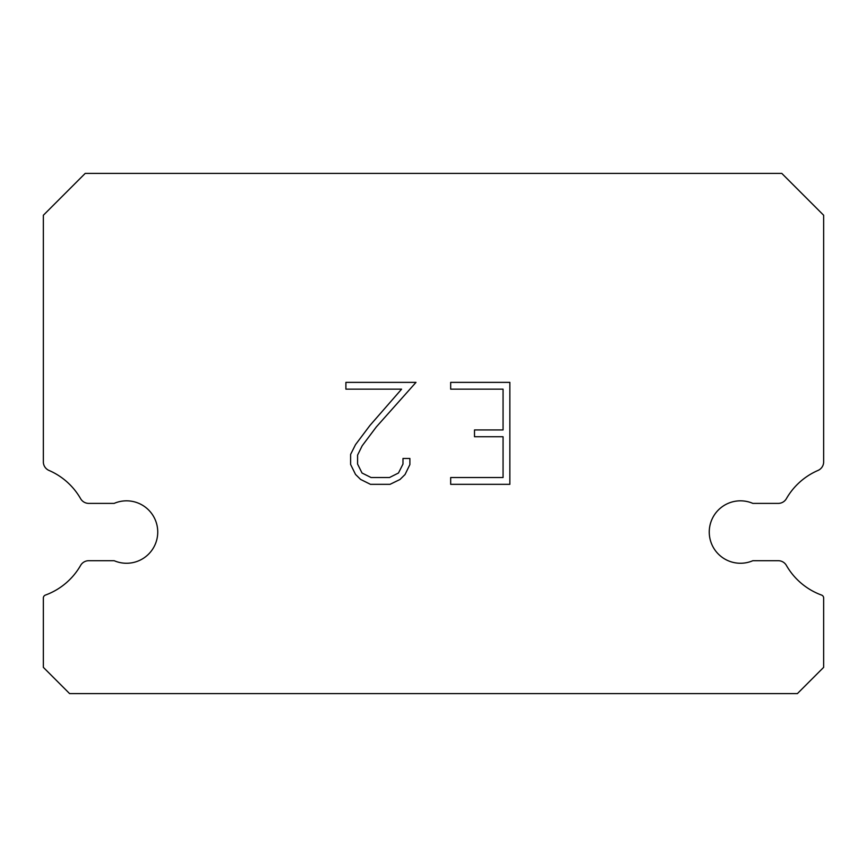 <?xml version="1.0" encoding="UTF-8"?>
<svg xmlns="http://www.w3.org/2000/svg" width="867" height="867" viewBox="0 0 867 867"><rect width="100%" height="100%" fill="white"/><g stroke="black" fill="none" stroke-linecap="round" stroke-linejoin="round"><path stroke-width="1.3" d="M728.085 503.391A31.212 31.212 0 0 1 752.849 503.391L778.252 503.391A9.364 9.364 0 0 0 786.38 498.688A67.106 67.106 0 0 1 818.014 470.434A9.364 9.364 0 0 0 823.65 462.339L823.65 215.254L781.796 173.4L85.204 173.4L43.35 215.254L43.35 462.339A9.364 9.364 0 0 0 48.986 470.434A67.106 67.106 0 0 1 80.62 498.688A9.364 9.364 0 0 0 88.748 503.391L114.151 503.391A31.212 31.212 0 0 1 155.182 519.669A31.212 31.212 0 0 1 114.151 560.7L88.748 560.7A9.364 9.364 0 0 0 80.62 565.403A67.106 67.106 0 0 1 45.398 595.087A3.121 3.121 0 0 0 43.35 598.013L43.35 667.352L69.598 693.6L797.402 693.6L823.65 667.352L823.65 598.013A3.121 3.121 0 0 0 821.602 595.087A67.106 67.106 0 0 1 786.38 565.403A9.364 9.364 0 0 0 778.252 560.7L752.849 560.7A31.212 31.212 0 0 1 711.818 544.422A31.212 31.212 0 0 1 728.085 503.391M503.055 477.522L503.055 436.74L474.509 436.74L474.509 429.945L503.055 429.945L503.055 389.164L450.677 389.164L450.677 382.369L509.85 382.369L509.85 484.328L450.677 484.328L450.677 477.522L503.055 477.522M409.885 458.47L409.885 464.582L405.041 474.542L400.001 479.484L390.042 484.328L370.458 484.328L360.574 479.408L355.524 474.433L350.615 464.474L350.615 454.384L355.524 444.63L369.927 425.459L401.594 389.164L345.9 389.164L345.9 382.369L415.997 382.369L376.3 426.954L362.168 445.801L357.583 455.099L357.583 464.051L362.027 473.024L371.054 477.522L389.511 477.522L398.473 473.003L402.982 464.051L402.982 458.47L409.885 458.47"/></g></svg>

